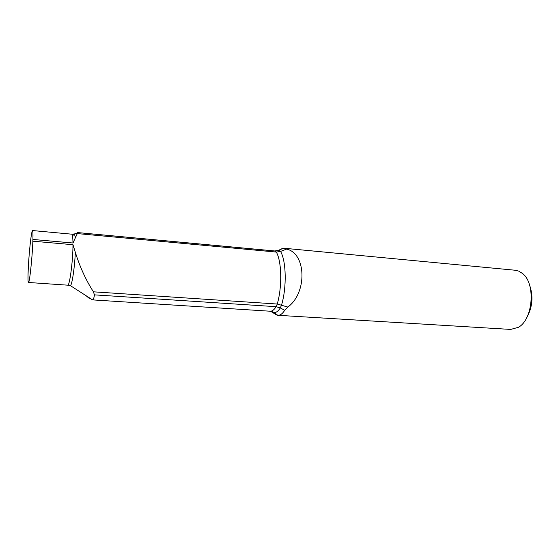 <?xml version="1.0" encoding="UTF-8"?>
<svg xmlns="http://www.w3.org/2000/svg" width="560" height="560" viewBox="0 0 560 560"><rect width="100%" height="100%" fill="white"/><g stroke="black" fill="none" stroke-linecap="round" stroke-linejoin="round"><path stroke-width="0.84" d="M94.43 294.861C94.087 297.682 93.485 299.355 92.617 299.894L270.165 311.22C272.181 311.318 274.169 309.806 276.143 306.684L94.43 294.861L93.429 291.816C85.988 280.224 79.996 267.183 75.46 252.707L72.975 244.706L32.858 241.192C32.319 257.369 29.491 283.633 28.462 282.478C27.615 282.674 28 269.003 29.176 254.814L29.351 252.728C30.583 239.099 31.64 231.707 32.529 230.552C32.942 230.713 33.075 233.681 32.921 239.463L72.975 242.998L77.7 232.715L77.294 232.54L274.862 250.978L278.845 250.215L276.122 250.985M89.25 298.382L85.995 295.652M91.938 300.062L91.196 299.817M32.858 241.192L32.921 239.463M73.073 242.963L73.395 242.403M270.578 311.22L276.591 314.986L277.935 315.294C280.224 315.406 282.485 313.747 284.725 310.31L287.833 307.069C307.419 292.817 306.327 253.316 286.601 249.088L283.038 248.143L278.292 250.474M277.935 315.294L510.671 329.427L518.385 327.313C533.085 319.48 535.885 283.556 522.578 273.532L518.707 271.11L515.284 270.249L283.171 248.157M526.533 318.031C532.714 307.09 533.596 295.736 529.193 283.969M276.591 314.986L276.045 314.594M72.975 244.706C73.031 260.631 69.615 286.363 67.697 285.173L69.587 285.474M75.327 252.154C74.704 267.015 72.198 284.088 70.483 285.705L92.61 299.894M77.301 233.583L276.311 252.063L275.17 251.02L77.525 232.575M272.013 311.577L273.987 312.592C276.122 312.746 278.236 311.185 280.329 307.923L281.589 304.92C286.846 287.357 286.237 260.932 280.553 251.44L279.244 250.264L274.862 250.978M93.429 291.816L277.242 304.031C282.296 286.958 281.743 261.303 276.311 252.063L280.553 251.44L286.601 249.088M284.725 310.31L280.329 307.923L276.143 306.684L277.242 304.031L287.833 307.069M32.529 230.552L71.708 234.171C72.464 234.36 72.884 237.3 72.975 242.998M72.632 236.761C73.367 234.143 74.004 233.254 74.543 234.087L75.25 237.391M283.465 248.199L278.845 250.215L283.038 248.143M28.462 282.478L67.697 285.173M77.7 232.715L74.543 234.087L71.708 234.171M270.165 311.22L273.987 312.592L277.802 315.287"/></g></svg>
